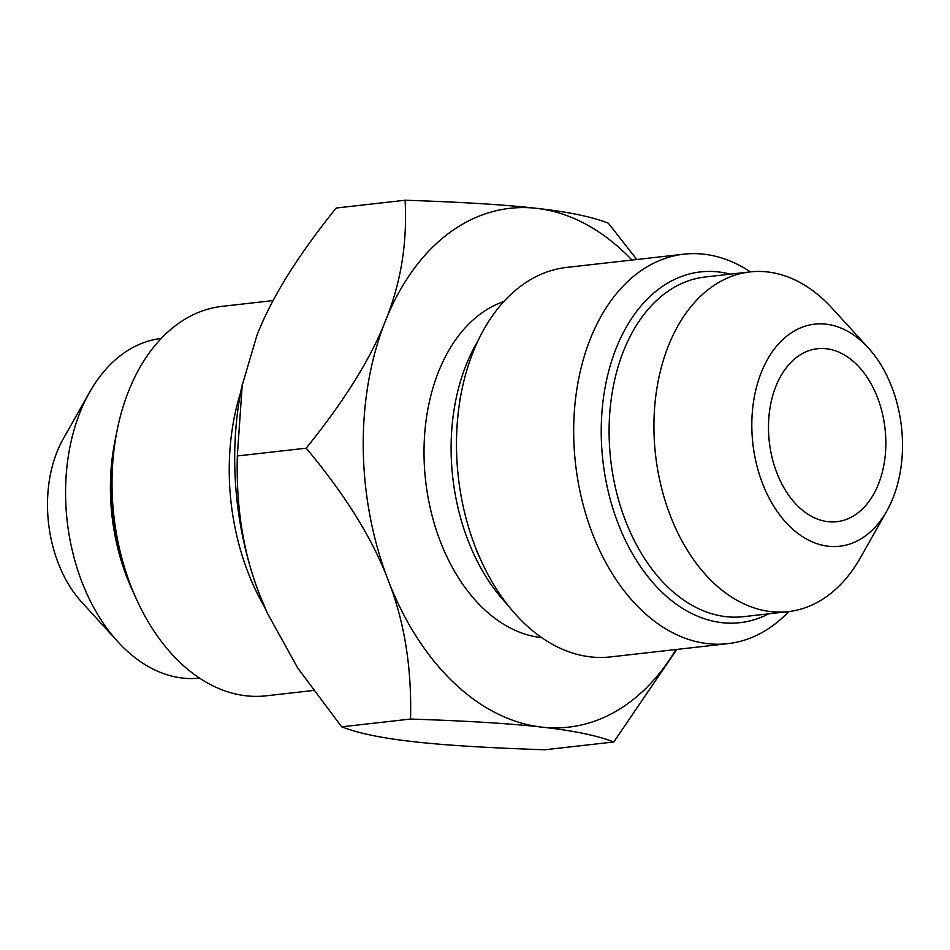 <?xml version="1.0" encoding="UTF-8"?>
<svg xmlns="http://www.w3.org/2000/svg" width="950" height="950" viewBox="0 0 950 950"><rect width="100%" height="100%" fill="white"/><g stroke="black" fill="none" stroke-linecap="round" stroke-linejoin="round"><path stroke-width="1.43" d="M675.949 649.527A261.072 174.693 -96.4 0 1 541.975 727.142A261.072 174.693 -96.4 0 1 388.182 580.248C372.744 539.137 345.408 495.104 306.185 448.186C344.423 400.841 370.844 358.399 385.463 320.839A261.072 174.693 83.6 0 0 388.182 580.248C404.391 621.276 411.837 667.541 410.531 719.055L341.656 726.833L297.718 668.004L267.342 613.118L259.659 594.771A261.072 174.693 -96.4 0 1 241.68 387.054L256.939 335.362C271.546 297.813 297.979 255.36 336.217 208.026L405.092 200.236C462.294 202.112 506.113 204.82 536.548 208.335A261.072 174.693 -96.4 0 1 631.952 260.039M405.092 200.236C407.396 242.998 400.841 283.207 385.463 320.839A261.072 174.693 -96.4 0 1 536.548 208.335C567.756 211.767 591.684 216.707 608.344 223.167L636.773 259.493M503.773 301.566A170.917 114.368 83.6 0 0 424.021 454.741A170.917 114.368 83.6 0 0 541.737 637.64M476.128 549.706L480.866 560.144A195.985 131.136 83.6 0 1 456.487 447.26A195.985 131.136 -96.4 0 1 461.712 390.699A195.985 131.136 -96.4 0 1 566.616 267.425L683.834 254.184A195.985 131.136 -96.4 0 1 750.405 271.878M480.866 560.144A195.985 131.136 83.6 0 0 610.624 656.901L727.831 643.661A195.985 131.136 83.6 0 0 788.785 611.551M683.834 254.184A195.985 131.136 -96.4 0 0 573.693 434.019A195.985 131.136 83.6 0 0 727.831 643.661M788.357 611.598L743.529 616.669A170.917 114.368 83.6 0 1 609.104 433.829A170.917 114.368 -96.4 0 1 705.149 276.996L749.977 271.926A170.917 114.368 -96.4 0 1 832.176 308.287L868.359 347.949A111.744 74.765 -96.4 0 1 902.5 443.709A111.744 74.765 83.6 0 1 886.789 511.076L860.379 557.816A170.917 114.368 83.6 0 1 788.357 611.598A170.917 114.368 83.6 0 1 653.932 428.771A170.917 114.368 -96.4 0 1 749.977 271.926M886.789 511.076A111.744 74.765 83.6 0 1 803.379 537.201A111.744 74.765 83.6 0 1 751.818 426.716A111.744 74.765 -96.4 0 1 790.78 333.177A111.744 74.765 -96.4 0 1 868.359 347.949M768.491 428.593A87.02 58.235 83.6 0 0 836.926 521.681A87.02 58.235 83.6 0 0 885.839 441.833A87.02 58.235 83.6 0 0 817.392 348.733A87.02 58.235 83.6 0 0 768.491 428.593M89.621 392.184A170.917 114.368 -96.4 0 0 65.586 495.235A170.917 114.368 83.6 0 0 117.824 641.713L81.641 602.051A111.744 74.765 83.6 0 1 47.5 506.291A111.744 74.765 -96.4 0 1 63.211 438.924L89.621 392.184A170.917 114.368 -96.4 0 1 161.215 338.449M117.824 641.713A170.917 114.368 83.6 0 0 199.595 678.122M136.408 599.058A195.985 131.136 83.6 0 1 112.029 486.174A195.985 131.136 -96.4 0 1 117.266 429.614L114.986 440.848A170.917 114.368 -96.4 0 0 110.426 490.176A170.917 114.368 83.6 0 0 131.682 588.62L136.408 599.058A195.985 131.136 83.6 0 0 266.166 695.816L313.227 690.508M117.266 429.614A195.985 131.136 -96.4 0 1 222.169 306.339L273.173 300.58M240.647 392.421A195.985 131.136 -96.4 0 0 229.247 472.934A195.985 131.136 83.6 0 0 264.979 607.786M267.484 613.439A261.072 174.693 -96.4 0 1 267.188 612.786A261.072 174.693 -96.4 0 1 259.659 594.771C243.449 553.743 235.992 507.478 237.31 455.964L242.297 384.026M676.828 649.42L613.783 741.974L544.908 749.764C487.706 747.887 443.887 745.18 413.452 741.665C382.244 738.233 358.316 733.293 341.656 726.833M306.185 448.186L237.31 455.964M613.783 741.974C597.122 735.526 573.183 730.574 541.975 727.142C511.539 723.627 467.721 720.931 410.531 719.055M134.556 594.866A176.486 118.097 -96.4 0 1 110.782 489.286A176.486 118.097 -96.4 0 1 116.399 434.114M507.526 604.734A176.486 118.097 -96.4 0 1 451.119 450.834A176.486 118.097 -96.4 0 1 477.767 341.276M730.289 274.158A176.486 118.097 83.6 0 0 700.411 271.926A176.486 118.097 83.6 0 0 601.231 433.877A176.486 118.097 83.6 0 0 740.038 622.666A176.486 118.097 83.6 0 0 768.669 613.819M459.432 401.933L461.712 390.699"/></g></svg>
